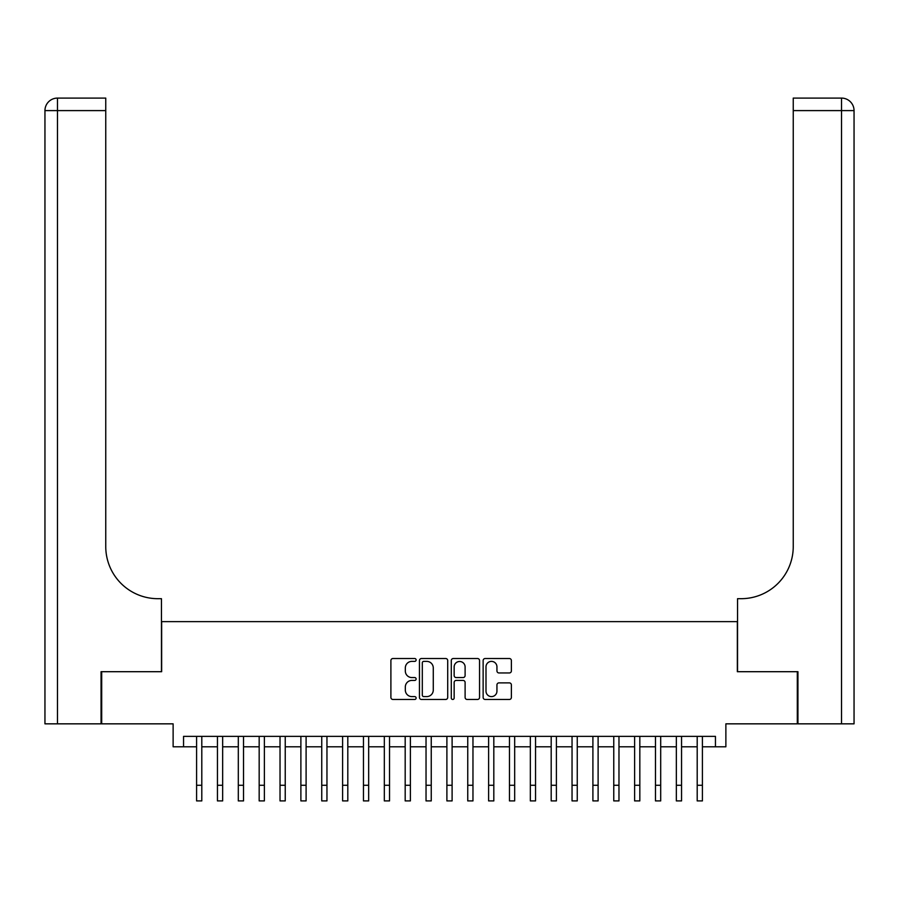 <?xml version="1.0" encoding="UTF-8"?>
<svg xmlns="http://www.w3.org/2000/svg" width="899" height="899" viewBox="0 0 899 899"><rect width="100%" height="100%" fill="white"/><g stroke="black" fill="none" stroke-linecap="round" stroke-linejoin="round"><path stroke-width="1.35" d="M416.125 659.956A1.438 1.438 0 0 0 414.697 658.518L392.942 658.518A2.045 2.045 0 0 0 390.896 660.574L390.896 697.422A2.045 2.045 0 0 0 392.942 699.467L414.697 699.467A1.438 1.438 0 0 0 416.125 698.04A1.438 1.438 0 0 0 414.697 696.601L411.877 696.601A6.551 6.551 0 0 1 405.325 690.05L405.325 686.982A6.551 6.551 0 0 1 411.877 680.431L414.697 680.431A1.438 1.438 0 0 0 416.125 678.992A1.438 1.438 0 0 0 414.697 677.565L411.877 677.565A6.551 6.551 0 0 1 405.325 671.014L405.325 667.935A6.551 6.551 0 0 1 411.877 661.383L414.697 661.383A1.438 1.438 0 0 0 416.125 659.956M509.34 672.958A2.045 2.045 0 0 0 511.385 670.912L511.385 660.574A2.045 2.045 0 0 0 509.34 658.518L485.179 658.518A2.045 2.045 0 0 0 483.134 660.574L483.134 697.422A2.045 2.045 0 0 0 485.179 699.467L509.34 699.467A2.045 2.045 0 0 0 511.385 697.422L511.385 684.937A2.045 2.045 0 0 0 509.34 682.88L499.001 682.88A2.045 2.045 0 0 0 496.945 684.937L496.945 691.129A5.473 5.473 0 0 1 491.472 696.601A5.473 5.473 0 0 1 485.999 691.129L485.999 666.867A5.473 5.473 0 0 1 491.472 661.383A5.473 5.473 0 0 1 496.945 666.867L496.945 670.912A2.045 2.045 0 0 0 499.001 672.958L509.34 672.958M183.553 746.788L183.553 736.36L715.447 736.36L715.447 746.788L725.875 746.788L725.875 723.841L797.312 723.841L797.312 671.699L737.349 671.699L737.349 621.636L161.651 621.636L161.651 671.699L101.688 671.699L101.688 723.841L173.125 723.841L173.125 746.788L196.589 746.788M447.713 660.574A2.045 2.045 0 0 0 445.657 658.518L421.507 658.518A2.045 2.045 0 0 0 419.451 660.574L419.451 697.422A2.045 2.045 0 0 0 421.507 699.467L445.657 699.467A2.045 2.045 0 0 0 447.713 697.422L447.713 660.574M453.343 658.518L477.493 658.518A2.045 2.045 0 0 1 479.549 660.574L479.549 697.422A2.045 2.045 0 0 1 477.493 699.467L467.154 699.467A2.045 2.045 0 0 1 465.109 697.422L465.109 682.476A2.045 2.045 0 0 0 463.064 680.431L456.209 680.431A2.045 2.045 0 0 0 454.152 682.476L454.152 698.04A1.438 1.438 0 0 1 452.725 699.467A1.438 1.438 0 0 1 451.287 698.04L451.287 660.574A2.045 2.045 0 0 1 453.343 658.518M201.803 746.788L217.446 746.788M222.66 746.788L238.302 746.788M243.528 746.788L259.17 746.788M264.385 746.788L280.027 746.788M285.241 746.788L300.884 746.788M306.098 746.788L321.741 746.788M326.955 746.788L342.598 746.788M347.812 746.788L363.454 746.788M368.669 746.788L384.322 746.788M389.537 746.788L405.179 746.788M410.394 746.788L426.036 746.788M431.25 746.788L446.893 746.788M452.107 746.788L467.75 746.788M472.964 746.788L488.607 746.788M493.821 746.788L509.463 746.788M514.678 746.788L530.331 746.788M535.546 746.788L551.188 746.788M556.402 746.788L572.045 746.788M577.259 746.788L592.902 746.788M598.116 746.788L613.759 746.788M618.973 746.788L634.615 746.788M639.83 746.788L655.472 746.788M660.698 746.788L676.34 746.788M681.554 746.788L697.197 746.788M702.411 746.788L715.447 746.788M423.755 661.383A1.438 1.438 0 0 0 422.316 662.821L422.316 695.174A1.438 1.438 0 0 0 423.755 696.601L426.722 696.601A6.551 6.551 0 0 0 433.273 690.05L433.273 667.935A6.551 6.551 0 0 0 426.722 661.383L423.755 661.383M465.109 666.968A5.473 5.473 0 0 0 459.636 661.495A5.473 5.473 0 0 0 454.152 666.968L454.152 675.52A2.045 2.045 0 0 0 456.209 677.565L463.064 677.565A2.045 2.045 0 0 0 465.109 675.52L465.109 666.968M196.589 785.265L201.803 785.265L201.803 800.908L196.589 800.908L196.589 736.36M201.803 785.265L201.803 736.36M101.059 671.699L161.449 671.699L161.449 598.689L157.898 598.689A52.142 52.142 0 0 1 105.756 546.547L105.756 110.599L57.469 110.599L57.469 723.841L101.059 723.841L101.059 671.699M57.469 723.841L44.95 723.841L44.95 110.599A12.519 12.519 0 0 1 57.469 98.092L105.756 98.092L105.756 110.599M157.898 598.689A52.142 52.142 0 0 1 105.756 546.547M57.469 98.092A12.519 12.519 0 0 0 44.95 110.599L57.469 110.599L57.469 98.092M797.941 671.699L737.551 671.699L737.551 598.689L741.102 598.689A52.142 52.142 0 0 0 793.244 546.547L793.244 98.092L841.531 98.092A12.519 12.519 0 0 1 854.05 110.599L854.05 723.841L797.941 723.841L797.941 671.699M741.102 598.689A52.142 52.142 0 0 0 793.244 546.547M217.446 785.265L222.66 785.265L222.66 800.908L217.446 800.908L217.446 736.36M222.66 785.265L222.66 736.36M238.302 785.265L243.528 785.265L243.528 800.908L238.302 800.908L238.302 736.36M243.528 785.265L243.528 736.36M259.17 785.265L264.385 785.265L264.385 800.908L259.17 800.908L259.17 736.36M264.385 785.265L264.385 736.36M280.027 785.265L285.241 785.265L285.241 800.908L280.027 800.908L280.027 736.36M285.241 785.265L285.241 736.36M300.884 785.265L306.098 785.265L306.098 800.908L300.884 800.908L300.884 736.36M306.098 785.265L306.098 736.36M321.741 785.265L326.955 785.265L326.955 800.908L321.741 800.908L321.741 736.36M326.955 785.265L326.955 736.36M342.598 785.265L347.812 785.265L347.812 800.908L342.598 800.908L342.598 736.36M347.812 785.265L347.812 736.36M363.454 785.265L368.669 785.265L368.669 800.908L363.454 800.908L363.454 736.36M368.669 785.265L368.669 736.36M384.322 785.265L389.537 785.265L389.537 800.908L384.322 800.908L384.322 736.36M389.537 785.265L389.537 736.36M405.179 785.265L410.394 785.265L410.394 800.908L405.179 800.908L405.179 736.36M410.394 785.265L410.394 736.36M426.036 785.265L431.25 785.265L431.25 800.908L426.036 800.908L426.036 736.36M431.25 785.265L431.25 736.36M446.893 785.265L452.107 785.265L452.107 800.908L446.893 800.908L446.893 736.36M452.107 785.265L452.107 736.36M467.75 785.265L472.964 785.265L472.964 800.908L467.75 800.908L467.75 736.36M472.964 785.265L472.964 736.36M488.607 785.265L493.821 785.265L493.821 800.908L488.607 800.908L488.607 736.36M493.821 785.265L493.821 736.36M509.463 785.265L514.678 785.265L514.678 800.908L509.463 800.908L509.463 736.36M514.678 785.265L514.678 736.36M530.331 785.265L535.546 785.265L535.546 800.908L530.331 800.908L530.331 736.36M535.546 785.265L535.546 736.36M551.188 785.265L556.402 785.265L556.402 800.908L551.188 800.908L551.188 736.36M556.402 785.265L556.402 736.36M572.045 785.265L577.259 785.265L577.259 800.908L572.045 800.908L572.045 736.36M577.259 785.265L577.259 736.36M592.902 785.265L598.116 785.265L598.116 800.908L592.902 800.908L592.902 736.36M598.116 785.265L598.116 736.36M613.759 785.265L618.973 785.265L618.973 800.908L613.759 800.908L613.759 736.36M618.973 785.265L618.973 736.36M634.615 785.265L639.83 785.265L639.83 800.908L634.615 800.908L634.615 736.36M639.83 785.265L639.83 736.36M655.472 785.265L660.698 785.265L660.698 800.908L655.472 800.908L655.472 736.36M660.698 785.265L660.698 736.36M676.34 785.265L681.554 785.265L681.554 800.908L676.34 800.908L676.34 736.36M681.554 785.265L681.554 736.36M697.197 785.265L702.411 785.265L702.411 800.908L697.197 800.908L697.197 736.36M702.411 785.265L702.411 736.36M841.531 723.841L841.531 110.599L793.244 110.599M841.531 98.092L841.531 110.599L854.05 110.599"/></g></svg>
